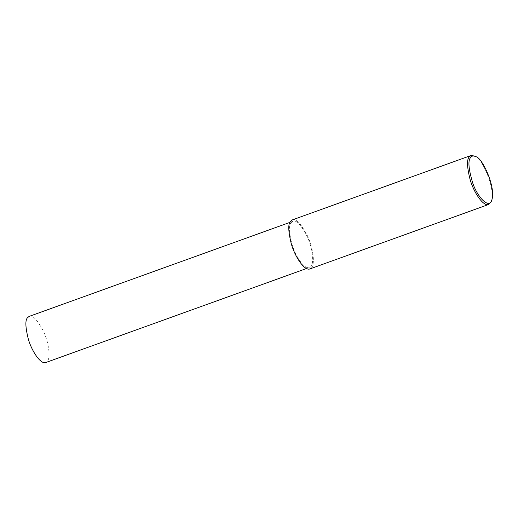 <?xml version="1.0" encoding="UTF-8"?>
<svg xmlns="http://www.w3.org/2000/svg" width="518" height="518" viewBox="0 0 518 518"><rect width="100%" height="100%" fill="white"/><g stroke="black" fill="none" stroke-linecap="round" stroke-linejoin="round"><path stroke-width="0.39" stroke-dasharray="2.59 1.94" d="M474.87 156.106C481.164 156.915 496.063 188.151 491.252 201.534M292.269 219.923C295.72 218.052 300.744 223.284 307.349 235.619C313.468 247.967 315.902 267.385 309.932 268.913M291.168 222.623L292.787 221.354C296.031 219.587 300.764 224.514 306.98 236.13C312.743 247.759 315.035 266.045 309.414 267.482C304.137 269.703 295.033 255.38 291.906 243.965C288.96 232.129 288.714 225.013 291.168 222.623L290.553 221.27M29.176 316.388C32.427 314.62 37.154 319.548 43.376 331.164C49.139 342.799 51.431 361.078 45.804 362.516M289.899 222.397L292.787 221.354M306.526 268.525L309.414 267.482"/><path stroke-width="0.78" d="M491.731 200.291L491.252 201.534L488.681 204.468C483.074 206.824 473.413 191.615 470.085 179.493C466.958 166.925 466.699 159.369 469.302 156.831L471.024 155.484L474.87 156.106L476.036 156.753C482.064 157.537 496.341 187.464 491.731 200.291C488.623 209.427 477.11 196.497 472.649 182.776C468.479 168.687 467.825 160.243 470.7 157.446C471.756 155.788 473.536 155.555 476.036 156.753M488.681 204.468L309.932 268.913C304.325 271.27 294.658 256.06 291.336 243.933C288.209 231.365 287.95 223.808 290.553 221.27L292.269 219.923L471.024 155.484M306.526 268.525L45.804 362.516C40.527 364.737 31.423 350.414 28.296 338.999C25.35 327.162 25.104 320.046 27.558 317.657L29.176 316.388L289.899 222.397"/></g></svg>
